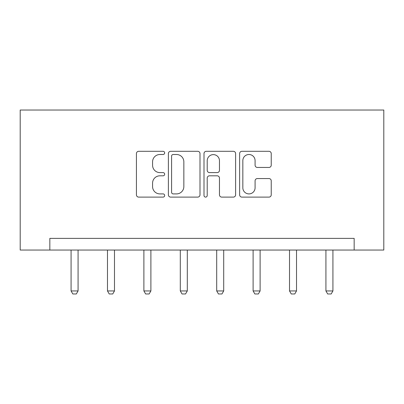 <?xml version="1.0" encoding="UTF-8"?>
<svg xmlns="http://www.w3.org/2000/svg" width="404" height="404" viewBox="0 0 404 404"><rect width="100%" height="100%" fill="white"/><g stroke="black" fill="none" stroke-linecap="round" stroke-linejoin="round"><path stroke-width="0.61" d="M164.66 152.899A1.606 1.606 0 0 0 163.059 151.298L138.718 151.298A2.293 2.293 0 0 0 136.426 153.591L136.426 194.824A2.293 2.293 0 0 0 138.718 197.112L163.059 197.112A1.606 1.606 0 0 0 164.66 195.511A1.606 1.606 0 0 0 163.059 193.905L159.908 193.905A7.333 7.333 0 0 1 152.576 186.577L152.576 183.138A7.333 7.333 0 0 1 159.908 175.811L163.059 175.811A1.606 1.606 0 0 0 164.66 174.205A1.606 1.606 0 0 0 163.059 172.599L159.908 172.599A7.333 7.333 0 0 1 152.576 165.271L152.576 161.837A7.333 7.333 0 0 1 159.908 154.505L163.059 154.505A1.606 1.606 0 0 0 164.66 152.899M268.948 167.448A2.293 2.293 0 0 0 271.236 165.155L271.236 153.591A2.293 2.293 0 0 0 268.948 151.298L241.915 151.298A2.293 2.293 0 0 0 239.628 153.591L239.628 194.824A2.293 2.293 0 0 0 241.915 197.112L268.948 197.112A2.293 2.293 0 0 0 271.236 194.824L271.236 180.846A2.293 2.293 0 0 0 268.948 178.558L257.378 178.558A2.293 2.293 0 0 0 255.086 180.846L255.086 187.779A6.126 6.126 0 0 1 248.96 193.905A6.126 6.126 0 0 1 242.834 187.779L242.834 160.63A6.126 6.126 0 0 1 248.96 154.505A6.126 6.126 0 0 1 255.086 160.63L255.086 165.155A2.293 2.293 0 0 0 257.378 167.448L268.948 167.448M354.162 250.051L383.8 250.051L383.8 110.024L20.2 110.024L20.2 250.051L354.162 250.051L354.162 238.385L49.838 238.385L49.838 250.051M199.995 153.591A2.293 2.293 0 0 0 197.702 151.298L170.675 151.298A2.293 2.293 0 0 0 168.382 153.591L168.382 194.824A2.293 2.293 0 0 0 170.675 197.112L197.702 197.112A2.293 2.293 0 0 0 199.995 194.824L199.995 153.591M206.298 151.298L233.325 151.298A2.293 2.293 0 0 1 235.618 153.591L235.618 194.824A2.293 2.293 0 0 1 233.325 197.112L221.756 197.112A2.293 2.293 0 0 1 219.468 194.824L219.468 178.098A2.293 2.293 0 0 0 217.175 175.811L209.504 175.811A2.293 2.293 0 0 0 207.212 178.098L207.212 195.511A1.606 1.606 0 0 1 205.606 197.112A1.606 1.606 0 0 1 204.005 195.511L204.005 153.591A2.293 2.293 0 0 1 206.298 151.298M173.195 154.505A1.606 1.606 0 0 0 171.589 156.106L171.589 192.304A1.606 1.606 0 0 0 173.195 193.905L176.518 193.905A7.333 7.333 0 0 0 183.845 186.577L183.845 161.837A7.333 7.333 0 0 0 176.518 154.505L173.195 154.505M219.468 160.747A6.126 6.126 0 0 0 213.337 154.621A6.126 6.126 0 0 0 207.212 160.747L207.212 170.311A2.293 2.293 0 0 0 209.504 172.599L217.175 172.599A2.293 2.293 0 0 0 219.468 170.311L219.468 160.747M71.074 250.051L71.074 290.941L78.078 290.941L78.078 250.051M78.078 290.941L76.326 293.976L72.826 293.976L71.074 290.941M107.484 250.051L107.484 290.941L114.483 290.941L114.483 250.051M114.483 290.941L112.731 293.976L109.232 293.976L107.484 290.941M143.89 250.051L143.89 290.941L150.889 290.941L150.889 250.051M150.889 290.941L149.142 293.976L145.642 293.976L143.89 290.941M180.295 250.051L180.295 290.941L187.299 290.941L187.299 250.051M187.299 290.941L185.547 293.976L182.047 293.976L180.295 290.941M216.701 250.051L216.701 290.941L223.705 290.941L223.705 250.051M223.705 290.941L221.953 293.976L218.453 293.976L216.701 290.941M253.111 250.051L253.111 290.941L260.11 290.941L260.11 250.051M260.11 290.941L258.358 293.976L254.858 293.976L253.111 290.941M289.517 250.051L289.517 290.941L296.516 290.941L296.516 250.051M296.516 290.941L294.769 293.976L291.269 293.976L289.517 290.941M325.922 250.051L325.922 290.941L332.926 290.941L332.926 250.051M332.926 290.941L331.174 293.976L327.674 293.976L325.922 290.941"/></g></svg>
